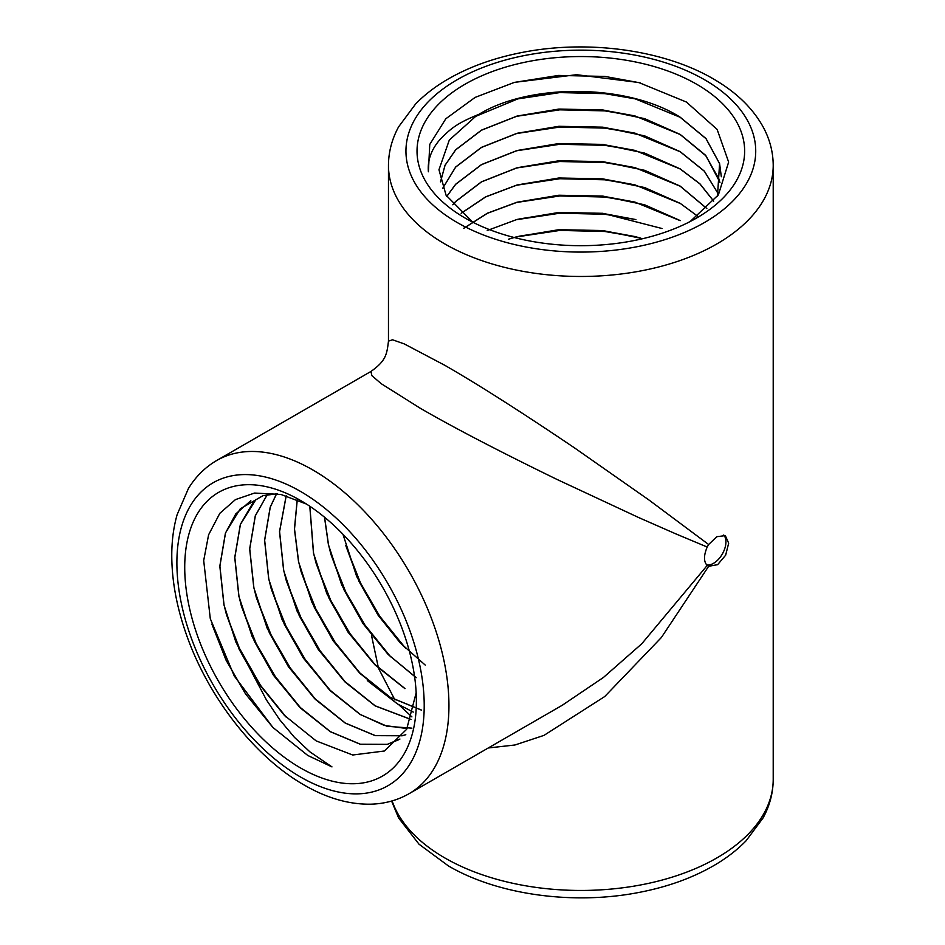 <?xml version="1.0" encoding="UTF-8"?>
<svg xmlns="http://www.w3.org/2000/svg" width="945" height="945" viewBox="0 0 945 945"><rect width="100%" height="100%" fill="white"/><g stroke="black" fill="none" stroke-linecap="round" stroke-linejoin="round"><path stroke-width="1.42" d="M514.186 82.428L558.589 75.435L604.93 76.427L640.426 82.912M516.383 99.107L559.818 92.586L604.93 93.661L635.595 98.93M516.383 116.341L559.818 109.821L604.93 110.884L635.607 116.164M516.383 133.564L559.818 127.043L604.93 128.118L635.583 133.387M516.383 150.798L559.818 144.278L604.93 145.341L635.631 150.633M516.383 168.021L559.818 161.512L604.93 162.575L635.619 167.856M516.383 185.255L559.818 178.735L604.93 179.81L635.619 185.09M516.383 202.49L559.818 195.969L604.93 197.032L635.572 202.313M516.383 219.712L559.818 213.204L604.93 214.267L635.631 219.547M516.383 236.947L559.818 230.426L604.93 231.501L635.737 236.805M508.516 239.215L517.057 236.663L558.861 229.682L602.815 230.545L642.765 238.672M487.254 230.509L517.057 219.429L558.861 212.46L602.815 213.31L662.079 228.525M463.582 228.383L487.313 213.239L517.057 202.206L558.861 195.225L602.815 196.087L644.62 204.793L680.176 220.563M461.148 213.275L485.624 196.855L517.057 184.972L558.861 177.991L602.815 178.853L644.62 187.559L680.176 203.34L697.741 216.24M452.82 204.758L455.667 201.462L481.501 181.794L517.057 167.749L558.861 160.768L602.815 161.63L644.62 170.324L680.176 186.106L706.836 208.491M446.761 196.383L455.667 184.24L481.501 164.572L517.057 150.515L558.861 143.534L602.815 144.396L644.62 153.102L680.176 168.871L699.926 183.814L713.711 201.131M442.673 188.362L455.667 167.005L481.501 147.337L517.057 133.28L558.861 126.299L602.815 127.162L644.62 135.867L680.176 151.649L704.356 171.139L718.33 193.926M719.96 182.35L706.009 155.901L680.176 134.509L634.816 115.904L602.815 110.033L560.007 109.088L517.057 116.152L481.501 130.209L455.667 149.877L445.048 165.316L440.5 181.865L445.036 165.257L455.667 149.782L481.501 130.115L517.057 116.058L558.861 109.077L602.815 109.939L644.62 118.645L680.176 134.414L705.49 155.204L719.228 179.503M690.181 221.543L718.389 194.871L728.642 162.067L717.125 129.406L686.401 102.036L638.761 82.51L576.568 74.702L514.411 82.369L475.075 97.43L445.804 118.786L429.762 144.42L428.392 171.766C427.4 160.331 431.263 149.582 440.004 139.517C451.332 127.788 458.018 122.874 478.985 114.298C530.18 82.936 627.598 83.739 680.176 117.192L706.009 138.572L719.594 163.579L717.468 196.206M472.783 222.193L446.064 195.213L438.964 169.757L449.3 140.061L475.737 116.341L519.065 98.386L559.995 91.866L602.815 92.799L634.78 98.67L680.176 117.286L706.009 138.679L719.594 163.674L721.33 176.739M442.685 188.398L455.667 167.1L481.501 147.432L517.057 133.375L559.948 126.323L602.815 127.256L634.792 133.127L680.176 151.743L704.332 171.21L718.318 193.973M446.784 196.43L455.667 184.334L481.501 164.666L517.057 150.609L559.96 143.557L602.815 144.49L634.851 150.373L680.176 168.966L699.891 183.885L713.676 201.167M452.856 204.805L455.667 201.568L481.501 181.889L517.057 167.844L560.007 160.78L602.815 161.725L634.827 167.596L680.176 186.2L706.801 208.526M461.195 213.322L485.659 196.938L517.057 185.066L560.019 178.014L602.815 178.948L634.827 184.83L680.176 203.435M463.641 228.43L487.36 213.322L517.057 202.301L559.972 195.249L602.815 196.182L634.756 202.041L680.176 220.657M519.018 219.004L559.972 212.471L602.815 213.416L635.902 219.571M519.088 236.215L560.007 229.694L602.815 230.639L635.016 236.569L640.462 238.081L640.462 239.203M272.845 727.378L245.487 693.831L226.02 660.094L211.869 624.066M286.24 717.208L260.407 685.22L239.439 648.305L226.457 614.581M301.112 708.526L275.326 676.608L256.119 643.391L242.038 607.895M316.032 699.914L290.257 667.985L271.038 634.768L256.957 599.284M330.951 691.303L305.176 659.374L285.969 626.157L271.876 590.66M345.87 682.692L320.095 650.762L300.9 617.569L286.819 582.096M413.272 712.081L397.538 703.978L367.321 680.577M360.789 674.068L335.014 642.139L315.819 608.946L301.738 573.473M375.72 665.457L349.933 633.528L330.738 600.335L316.658 564.874M390.639 656.846L364.864 624.917L345.657 591.7L331.577 556.227M405.559 648.223L379.784 616.294L360.565 583.077L346.484 547.58M425.238 665.079L400.267 642.943L377.906 614.947L356.667 576.45L342.952 534.244M416.154 677.695L388.123 654.46L362.974 623.558L341.747 585.061L328.387 544.509L324.489 517.198M404.956 688.657L375 664.878L348.055 632.17L326.828 593.673L313.468 553.12L309.783 506.236M421.399 710.108L390.037 697.268L360.08 673.501L333.136 640.781L311.909 602.296L298.537 561.732L294.427 529.058L297.202 499.728M411.028 719.488L375.118 705.88L345.161 682.113L318.217 649.404L296.978 610.907L283.618 570.355L279.507 531.669L286.158 495.806M411.925 728.17L387.096 726.292L360.187 714.491L330.242 690.724L303.298 658.015L282.059 619.518L268.699 578.966L264.588 540.28L270.187 507.217L276.578 493.739M405.759 734.714L402.168 735.777L375.224 735.647L345.268 723.114L315.323 699.347L288.367 666.627L267.14 628.13L253.78 587.577L249.657 548.891L255.268 515.828L267.199 494.719M399.936 739.037L387.249 744.388L360.305 744.27L330.348 731.725L300.392 707.959L273.448 675.25L252.22 636.753L238.861 596.201L234.738 557.515L240.349 524.44L253.461 501.996M306.369 504.016L280.937 494.448L254.548 493.054L235.459 499.598L219.819 513.312L208.597 534.811L203.695 560.55L210.298 618.703L234.254 675.994L272.963 727.508L307.775 755.457L331.978 766.903L309.865 751.83L294.344 737.23L279.708 719.724L266.36 699.808L235.896 642.104L223.93 604.812L219.819 566.126L225.43 533.051L240.278 508.8L263.005 495.676L277.44 493.715M416.154 692.85L406.645 729.304L384.391 751.003L352.709 755.008L316.173 740.904L284.303 715.27L257.501 682.16L239.179 649.333L226.446 614.569L224.012 604.765L219.901 566.079L225.512 533.004L235.766 513.938L250.827 500.708M398.766 739.734L387.332 744.341L360.388 744.223L330.431 731.678L299.128 706.553L273.53 675.202L254.512 641.608L241.341 605.863L238.943 596.153L234.821 557.467L240.432 524.392L256 499.432M405.795 734.678L402.251 735.73L375.307 735.6L345.35 723.067L314.047 697.942L288.449 666.579L269.431 632.985L256.26 597.24L253.862 587.53L249.74 548.844L255.351 515.781L267.246 494.707M407.035 728.571L384.343 725.441L360.269 714.444L329.073 689.425L303.38 657.968L284.362 624.385L271.191 588.652L268.782 578.919L264.659 540.233L270.27 507.17L276.625 493.727M411.04 719.428L375.2 705.832L343.921 680.743L318.3 649.357L299.293 615.797L286.134 580.1L283.701 570.308L279.59 531.622L286.217 495.83M421.411 710.049L390.12 697.221L358.805 672.096L333.219 640.734L314.212 607.174L301.053 571.477L298.62 561.684L294.521 529.046L297.262 499.751M405.039 688.598L373.641 663.39L348.138 632.122L329.143 598.563L315.973 562.866L313.551 553.073L309.854 506.284M416.143 677.589L388.655 654.873L363.057 623.511L344.051 589.928L330.88 554.195L328.47 544.462L324.584 517.269M403.574 646.25L377.988 614.9L358.958 581.293L345.787 545.548M444.811 365.302C477.934 384.343 521.392 412.02 575.186 448.355L649.073 500.082L708.644 544.509L707.191 547.025L675.533 533.748L638.926 517.659L557.196 479.528C498.83 451.096 453.127 427.305 420.088 408.145L381.308 383.753L371.857 375.649L370.983 371.432C385.82 360.895 386.848 354.706 388.466 341.133L392.553 339.787L404.295 343.921L444.811 365.302M562.31 705.218L603.43 677.459L641.749 643.793L707.191 565.464L708.644 566.303L661.382 637.497L604.753 696.524L544.001 735.375L514.954 744.991L488.246 747.979M371.444 635.099L378.461 668.115M378.543 668.351L394.951 699.997M398.802 704.734L411.902 716.877M707.191 547.025C703.612 555.589 703.612 561.732 707.191 565.464L708.644 566.303L717.633 564.661L725.654 555.188L728.666 543.186L725.335 535.626L716.842 536.701L708.644 544.509M706.517 564.827A17.482 10.1 120 0 0 722.311 554.065A17.482 10.1 120 0 0 723.728 535.024M300.545 767.966A163.804 94.571 60 0 1 184.724 567.354A163.804 94.571 60 0 1 300.545 500.472A163.804 94.571 60 0 1 416.379 701.095A163.804 94.571 60 0 1 300.545 767.966M465.011 218A163.804 94.571 180 0 1 465.011 84.247A163.804 94.571 180 0 1 696.666 84.247A163.804 94.571 180 0 1 696.666 217.988A163.804 94.571 180 0 1 465.011 218M478.985 114.298A140.486 81.105 0 0 0 475.737 116.341M254.713 678.049A140.486 81.105 -120 0 0 257.501 682.16M300.545 777.014A174.884 100.961 -120 0 0 407.638 624.657A174.884 100.961 -120 0 0 193.453 501.004A174.884 100.961 -120 0 0 300.545 777.014M457.179 222.512A174.884 100.961 0 0 0 749.763 177.258A174.884 100.961 0 0 0 535.579 53.593A174.884 100.961 0 0 0 457.179 222.512M444.811 243.94A192.367 111.061 180 0 1 388.466 165.399C388.537 151.98 391.915 139.128 398.601 126.854L415.599 103.997C424.104 95.244 434.157 87.401 445.756 80.443C467.775 67.343 493.373 57.999 522.55 52.377C589.432 39.229 667.264 50.333 716.771 80.951C737.596 93.555 753.011 108.829 763.04 126.772C769.75 139.08 773.14 151.956 773.211 165.399A192.367 111.061 180 0 1 654.46 268.014A192.367 111.061 180 0 1 444.811 243.94M392.116 800.911A192.367 111.061 0 0 0 444.811 857.93A192.367 111.061 0 0 0 654.46 882.004A192.367 111.061 0 0 0 773.211 779.401L773.211 165.399M370.983 371.432L216.724 460.487A192.367 111.061 60 0 1 409.102 571.548A192.367 111.061 60 0 1 409.09 793.682L563.35 704.627M519.088 98.374L513.525 99.827M634.792 98.67L640.356 100.123M634.768 133.127L636.387 133.552M634.839 150.373L635.749 150.609M634.981 236.569L636.635 236.994M329.061 689.413L329.817 690.181M271.191 588.629L270.979 587.885M286.134 580.112L285.874 579.167M285.343 716.31L284.303 715.259M388.466 341.145L388.466 165.399M216.724 460.487C205.148 467.255 195.698 476.611 188.409 488.541L177.117 514.682C173.785 526.424 172.014 539.052 171.789 552.577C171.458 578.198 176.16 605.048 185.893 633.126C207.451 696.087 254.193 756.614 304.172 785.023C326.793 798.147 349.012 804.538 370.853 804.183C384.745 803.793 397.502 800.297 409.09 793.682M773.211 779.401C773.14 792.82 769.762 805.66 763.076 817.945L746.077 840.802C737.572 849.543 727.532 857.399 715.92 864.356C693.902 877.444 668.304 886.8 639.127 892.411C573.828 905.227 498.027 895.021 448.438 865.939L419.025 844.204L398.601 817.945L391.596 801.053"/></g></svg>
